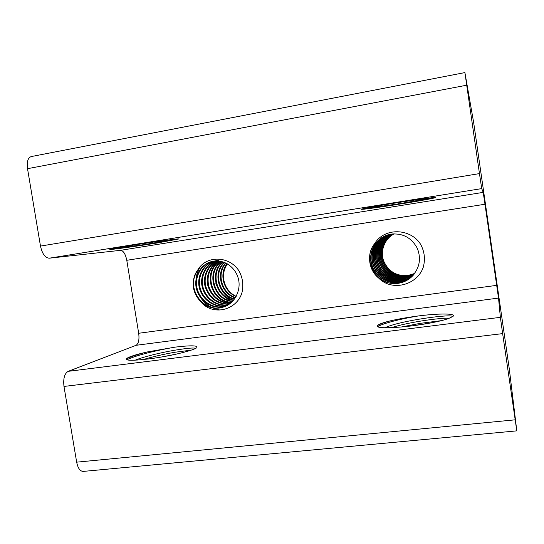 <?xml version="1.0" encoding="UTF-8"?>
<svg xmlns="http://www.w3.org/2000/svg" width="544" height="544" viewBox="0 0 544 544"><rect width="100%" height="100%" fill="white"/><g stroke="black" fill="none" stroke-linecap="round" stroke-linejoin="round"><path stroke-width="0.82" d="M489.743 234.192L488.777 227.732L489.743 234.206M479.461 173.597L481.726 188.605L483.208 192.372L484.983 204.245L498.522 298.092L500.371 317.342L502.642 333.615L516.8 430.862L509.347 369.288L473.674 122.624L464.902 72.583L479.461 173.597L40.487 246.085L27.526 168.688L466.657 85.218M486.88 216.41L487.975 224.312L486.88 216.41M489.008 231.431L488.043 224.4L489.008 231.431M490.518 241.747L489.138 232.152L490.518 241.747M492.442 255.238L490.64 242.318L492.442 255.238M493.483 262.33L492.47 254.925L493.483 262.33M494.965 272.476L493.585 262.82L494.965 272.476M496.944 286.273L495.196 273.972L496.944 286.273M491.137 244.936L489.002 229.881L491.137 244.936M486.492 211.555L483.208 190.624L488.532 226.834L486.492 211.555M497.209 286.355L495.781 275.849L497.209 286.355M496.992 285.355L497.991 292.522L496.992 285.355M492.102 250.308L495.666 276.046L492.096 250.308M485.071 204.184L486.282 212.16L485.071 204.184M464.902 72.583L31.287 156.556C27.921 157.692 26.67 161.738 27.526 168.688M516.8 430.862L83.3 471.403C80.131 471.362 77.921 468.289 76.663 462.169L63.981 386.437C63.104 378.583 64.498 373.544 68.177 371.341L136.054 345.304C138.591 343.658 139.468 339.64 138.686 333.268L126.779 260.297C125.487 253.994 123.406 250.668 120.53 250.328L49.273 258.196C45.152 257.876 42.221 253.844 40.487 246.085M227.412 263.874C223.047 270.497 222.312 277.46 225.209 284.777C227.433 290.088 231.091 293.944 236.178 296.358M394.312 233.859C384.438 238.462 379.508 252.103 384.125 261.929C388.946 271.789 396.855 276.304 407.85 275.488L414.664 273.476M227.052 263.67C218.668 274.094 223.584 291.509 236.076 296.534M225.978 263.106C216.22 273.673 221.768 293.128 235.45 297.595M225.624 262.936C215.404 273.523 221.15 293.672 235.239 297.928M224.563 262.48C212.949 273.04 219.246 295.304 234.573 298.901M224.21 262.337C212.126 272.87 218.6 295.854 234.342 299.207M223.149 261.963C209.664 272.32 216.621 297.52 233.641 300.098M222.795 261.854C208.842 272.129 215.954 298.078 233.396 300.383M221.741 261.562C206.339 271.551 213.928 299.785 232.662 301.206M221.394 261.474C205.503 271.361 213.248 300.356 232.404 301.471M220.34 261.256C202.953 270.769 211.194 302.104 231.628 302.233M219.987 261.202C202.089 270.572 210.508 302.695 231.363 302.471M218.933 261.052C210.025 266.696 206.604 275.006 208.678 285.994C212.391 296.752 219.688 302.478 230.554 303.171M218.579 261.018C210.079 265.016 205.265 276.59 207.992 286.178C211.779 297.106 219.205 302.845 230.275 303.396M217.525 260.95C208.386 264.67 203.082 276.658 205.904 286.715C209.93 298.173 217.77 303.946 229.425 304.035M217.172 260.936C207.815 264.561 202.348 276.678 205.204 286.899C209.304 298.534 217.28 304.314 229.14 304.246M215.764 260.95C205.584 264.112 199.41 276.678 202.334 287.511C205.312 298.765 216.471 306.721 227.684 305.055L227.95 305.014M216.118 260.936C206.108 264.228 200.117 276.76 203.082 287.456C206.101 298.595 217.144 306.435 228.249 304.83M218.457 260.243L217.471 260.454M217.131 260.542L216.104 260.841M214.703 261.025C204.041 263.758 197.316 276.338 200.042 287.572C202.803 299.118 214.234 307.503 225.706 305.776L227.025 305.544M214.35 261.066C203.531 263.65 196.615 276.223 199.274 287.592C201.96 299.234 213.486 307.768 225.039 306.014L226.712 305.708M216.09 260.692L215.05 260.93M216.417 260.637L214.696 260.977M213.282 261.215C201.994 263.33 194.514 275.876 196.955 287.66C199.403 299.581 211.201 308.564 223.02 306.748L225.753 306.184M201.756 302.879C192.032 292.924 190.652 282.037 197.601 270.225C206.169 254.762 229.738 255.85 239.088 271.082C242.835 278.12 243.753 285.457 241.849 293.1C236.538 309.876 213.982 316.044 201.756 302.879C206.931 307.074 212.881 308.781 219.592 307.999L224.121 306.857C234.634 303.321 241.278 290.183 238.449 279.058C235.62 267.396 224.495 259.44 213.615 261.161L212.894 261.283C201.464 263.255 193.807 275.788 196.18 287.694C198.56 299.703 210.44 308.829 222.346 307L225.427 306.326M197.601 270.225C185.701 285.75 201.022 311.324 220.286 307.748L224.427 306.741M222.625 291.455C224.998 294.868 227.909 297.548 231.356 299.506M232.818 300.268L233.301 300.499M216.464 285.525L215.737 282.887M220.49 292.733L229.106 300.431M220.014 310.087L212.473 307.87M210.916 307.088C207.128 305.041 203.905 302.172 201.239 298.486M195.996 279.426C196.425 274.462 198.009 269.994 200.756 266.023M394.189 233.866C384.934 238.238 379.855 250.539 383.166 260.154C387.716 271.177 395.937 276.291 407.823 275.509L412.366 274.366M393.815 233.879C384.35 238.156 379.059 250.566 382.337 260.352C386.872 271.558 395.168 276.767 407.225 275.992L414.562 273.618M393.693 233.879C384.159 238.129 378.794 250.573 382.051 260.413C386.587 271.68 394.903 276.93 407.021 276.155L414.487 273.714M393.319 233.906C383.568 238.054 377.992 250.6 381.208 260.61C385.716 272.068 394.121 277.413 406.409 276.644L414.256 274.006M393.196 233.913C383.37 238.027 377.726 250.607 380.922 260.678C385.431 272.197 393.856 277.576 406.205 276.808L414.181 274.108M392.816 233.94C382.772 237.959 376.91 250.634 380.059 260.882C384.547 272.592 393.054 278.072 405.579 277.311L413.943 274.4M392.693 233.954C382.575 237.932 376.638 250.641 379.773 260.95C384.248 272.728 392.782 278.236 405.368 277.481L413.868 274.496M392.312 233.988C381.97 237.864 375.809 250.662 378.896 261.154C383.35 273.129 391.966 278.739 404.729 277.991L413.624 274.788M392.183 234.002C381.766 237.844 375.53 250.675 378.597 261.222C383.051 273.265 391.687 278.909 404.518 278.161L413.535 274.89M391.796 234.049C381.154 237.776 374.687 250.696 377.706 261.433C380.773 272.694 392.217 280.398 403.866 278.684L413.284 275.176M391.666 234.063C380.95 237.755 374.408 250.702 377.407 261.508C380.446 272.823 391.945 280.582 403.648 278.861L413.195 275.278M391.279 234.117C380.331 237.687 373.551 250.73 376.496 261.718C379.481 273.197 391.129 281.146 402.982 279.392L412.937 275.563M391.15 234.138C380.12 237.667 373.266 250.736 376.19 261.793C379.154 273.326 390.85 281.33 402.764 279.568L412.842 275.658M390.755 234.206C379.494 237.606 372.402 250.757 375.265 262.011C378.162 273.707 390.021 281.908 402.084 280.112C406.008 279.507 409.503 278.12 412.57 275.944M390.626 234.226C379.284 237.585 372.11 250.764 374.952 262.086C377.828 273.836 389.742 282.098 401.86 280.296C405.838 279.684 409.38 278.263 412.481 276.039M390.225 234.301C378.644 237.531 371.226 250.784 374.014 262.31C376.815 274.224 388.885 282.683 401.166 280.854C405.334 280.201 409.006 278.698 412.196 276.325M390.096 234.328C378.427 237.51 370.933 250.791 373.694 262.385C376.475 274.36 388.6 282.88 400.935 281.037C405.158 280.378 408.884 278.841 412.1 276.42M389.694 234.41C377.781 237.456 370.036 250.811 372.735 262.609C375.442 274.754 387.729 283.478 400.228 281.602C404.641 280.915 408.503 279.276 411.808 276.706M389.558 234.437C377.57 237.442 369.736 250.818 372.409 262.684C375.095 274.883 387.437 283.682 399.99 281.792C404.471 281.092 408.374 279.426 411.706 276.801M389.15 234.532C376.91 237.388 368.825 250.832 371.43 262.915C374.041 275.284 386.553 284.294 399.269 282.377C403.94 281.636 407.986 279.868 411.407 277.08M378.678 278.052C368.397 269.98 366.493 253.79 374.673 243.624C384.418 227.236 410.468 228.194 420.546 244.202C424.572 251.607 425.456 259.345 423.205 267.424C417.024 285.185 391.959 291.849 378.678 278.052C384.248 282.452 390.701 284.22 398.045 283.356C403.077 282.554 407.381 280.595 410.958 277.481C419.424 268.981 421.546 259.264 417.33 248.329C411.577 237.776 402.873 233.043 391.224 234.131L388.906 234.593C376.625 237.449 368.506 250.927 371.11 263.051C373.728 275.454 386.267 284.492 399.024 282.567C403.764 281.819 407.857 280.017 411.298 277.175M374.673 243.624C360.971 260.148 377.196 287.035 398.29 283.159C403.22 282.37 407.456 280.473 410.985 277.454M130.234 245.63C151.946 242.121 179.119 238.422 178.86 238.959L157.835 242.862C136.918 246.235 109.439 250.009 109.786 249.417L130.234 245.63M394.074 203.211C415.242 199.798 435.506 197.037 435.329 197.56C436.03 197.914 420.179 200.824 401.975 203.735C381.351 207.053 360.978 209.841 361.461 209.243C362.964 208.522 373.837 206.516 394.074 203.211M177.623 238.972L144.643 244.542L111.024 249.023M434.132 197.547L398.256 203.925L362.576 208.855M449.12 318.274C441.449 321.518 416.459 325.965 398.8 327.175C382.214 328.358 375.21 327.692 377.774 325.196C379.556 323.911 383.731 322.463 390.286 320.865C398.636 318.947 408.082 317.295 418.615 315.914C439.26 313.296 457.13 313.317 452.832 316.513L449.12 318.274M186.986 351.417C176.181 354.477 163.431 356.98 148.736 358.938L137.707 360.006C128.411 360.618 124.814 360.06 126.915 358.34C129.676 356.517 136.612 354.355 147.723 351.866L175.46 347.086C191.359 345.229 198.444 345.454 196.731 347.745C195.418 348.731 192.175 349.962 186.986 351.417M452.295 316.873L452.363 316.669C453.132 313.48 399.697 320.627 384.853 327.787M449.296 318.206C439.402 317.798 408.007 322.238 391.428 327.665M191.264 350.132L175.086 352.226C163.88 354.144 153.258 356.585 143.222 359.564M195.65 348.398C194.487 347.541 187.524 348.146 174.76 350.22C161.248 352.478 143.555 356.755 135.232 360.169M401.533 326.964L420.322 323.34L441.306 320.661M430.991 322.905L412.413 325.808M159.868 357.306L176.358 354.124M377.312 325.645C379.964 324.108 384.288 322.51 390.286 320.865M418.615 315.914C401.139 318.75 382.915 323.347 377.529 326.72M126.324 359.047C130.778 356.701 137.911 354.314 147.723 351.866M175.46 347.086C157.42 350.098 134.715 355.62 126.99 359.808M485.058 203.844L485.751 208.508L485.003 203.857M491.864 249.166L495.591 275.522L491.871 249.166M497.916 291.958L496.169 279.902L497.916 291.958M497.366 287.144L495.856 276.352L497.366 287.144M484.466 199.199L488.451 226.311L484.466 199.199M491.048 244.045L489.076 230.411L491.048 244.045M495.638 276.876L496.366 282.214L495.638 276.876M494.523 269.185L493.823 264.404L494.523 269.185M490.103 238.687L489.389 233.818L490.103 238.687M487.41 220.204L486.785 216.022L487.417 220.218M489.77 234.675L490.362 238.775L489.77 234.668M489.586 233.444L489.994 236.042L489.607 233.43M481.726 188.605L49.273 258.196M120.53 250.328L483.208 192.372M515.134 419.825L76.663 462.169M502.642 333.615L63.981 386.437M500.371 317.342L68.177 371.341M498.522 298.092L136.054 345.304M496.733 285.355L138.686 333.268M484.983 204.245L126.779 260.297M398.052 202.579L398.276 204.048L398.058 202.579M144.67 244.712L144.459 243.42L144.67 244.712"/></g></svg>
